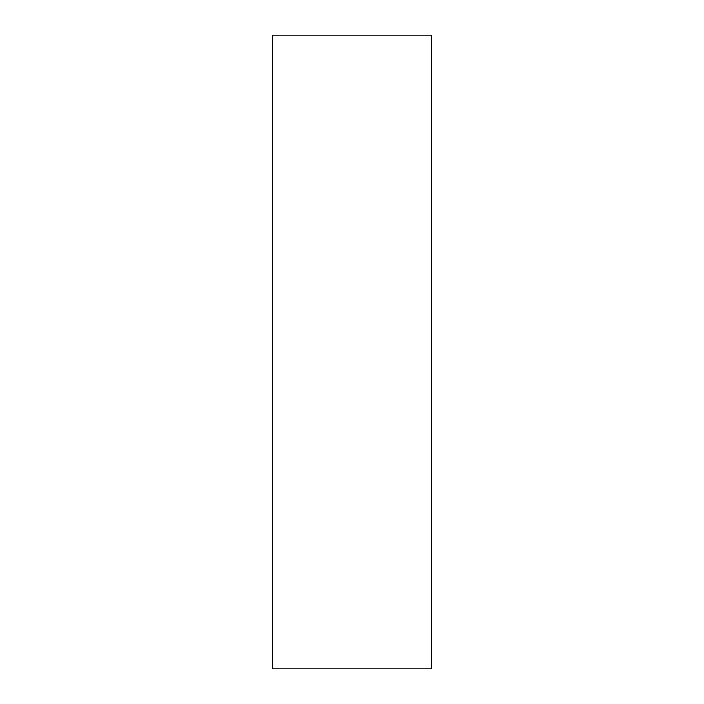 <?xml version="1.0" encoding="UTF-8"?>
<svg xmlns="http://www.w3.org/2000/svg" width="704" height="704" viewBox="0 0 704 704"><rect width="100%" height="100%" fill="white"/><g stroke="black" fill="none" stroke-linecap="round" stroke-linejoin="round"><path stroke-width="1.06" d="M431.2 668.8L272.8 668.8L272.8 35.2L431.2 35.2L431.2 668.8"/></g></svg>
